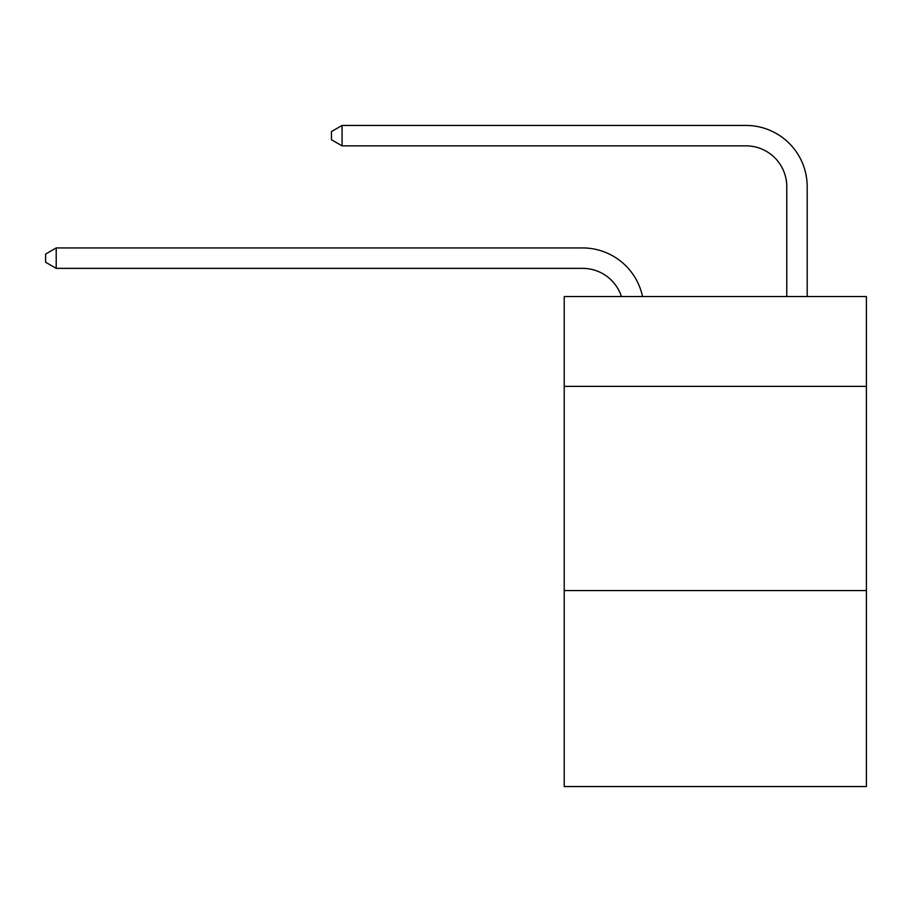 <?xml version="1.0" encoding="UTF-8"?>
<svg xmlns="http://www.w3.org/2000/svg" width="912" height="912" viewBox="0 0 912 912"><rect width="100%" height="100%" fill="white"/><g stroke="black" fill="none" stroke-linecap="round" stroke-linejoin="round"><path stroke-width="1.37" d="M866.4 386.38L866.4 296.537L564.22 296.537L564.22 386.38L866.4 386.38L866.4 786.566L564.22 786.566L564.22 386.38M866.4 590.554L564.22 590.554M582.586 247.939L56.213 247.939L582.586 247.939A61.252 61.252 175.3 0 1 642.527 296.537M786.771 296.537L786.771 186.686A40.835 40.835 15 0 0 745.936 145.852L342.068 145.852L331.455 139.73L331.455 131.556L342.068 125.434L745.936 125.434A61.252 61.252 17.7 0 1 807.188 186.686L807.188 296.537M786.771 186.686A40.835 40.835 -162.3 0 0 745.936 145.852A40.835 40.835 -162.3 0 1 786.771 186.686A40.835 40.835 -162.3 0 0 745.936 145.852A40.835 40.835 -162.3 0 1 786.771 186.686A40.835 40.835 -162.3 0 0 745.936 145.852A40.835 40.835 -162.3 0 1 786.771 186.686A40.835 40.835 -162.3 0 0 745.936 145.852A40.835 40.835 -162.3 0 1 786.771 186.686A40.835 40.835 -162.3 0 0 745.936 145.852A40.835 40.835 -162.3 0 1 786.771 186.686A40.835 40.835 -162.3 0 0 745.936 145.852A40.835 40.835 -162.3 0 1 786.771 186.686A40.835 40.835 -162.3 0 0 745.936 145.852A40.835 40.835 -162.3 0 1 786.771 186.686A40.835 40.835 -162.3 0 0 745.936 145.852A40.835 40.835 -162.3 0 1 786.771 186.686A40.835 40.835 -162.3 0 0 745.936 145.852A40.835 40.835 -162.3 0 1 786.771 186.686A40.835 40.835 -162.3 0 0 745.936 145.852A40.835 40.835 -162.3 0 1 786.771 186.686A40.835 40.835 -162.3 0 0 745.936 145.852A40.835 40.835 -162.3 0 1 786.771 186.686A40.835 40.835 -162.3 0 0 745.936 145.852A40.835 40.835 -162.3 0 1 786.771 186.686A40.835 40.835 -162.3 0 0 745.936 145.852A40.835 40.835 -162.3 0 1 786.771 186.686A40.835 40.835 -162.3 0 0 745.936 145.852A40.835 40.835 -162.3 0 1 786.771 186.686A40.835 40.835 -162.3 0 0 745.936 145.852A40.835 40.835 -162.3 0 1 786.771 186.686A40.835 40.835 -162.3 0 0 745.936 145.852A40.835 40.835 -162.3 0 1 786.771 186.686A40.835 40.835 -162.3 0 0 745.936 145.852A40.835 40.835 -162.3 0 1 786.771 186.686A40.835 40.835 -162.3 0 0 745.936 145.852A40.835 40.835 -162.3 0 1 786.771 186.686M621.414 296.537A40.835 40.835 -4.7 0 0 582.586 268.356L56.213 268.356L45.6 262.234L45.6 254.072L56.213 247.939L56.213 268.356M342.068 125.434L342.068 145.852"/></g></svg>
